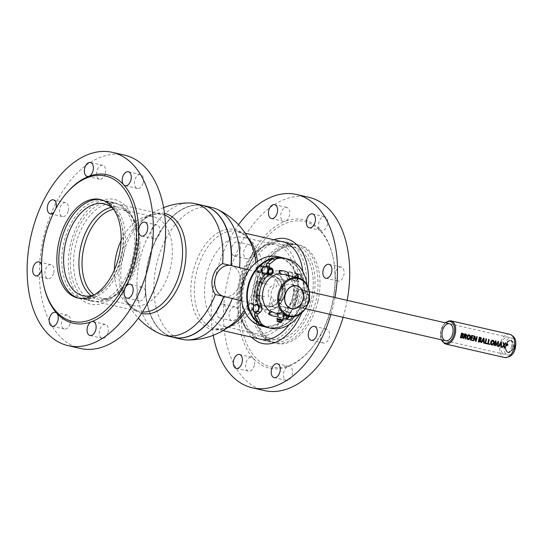 <?xml version="1.0" encoding="UTF-8"?>
<svg xmlns="http://www.w3.org/2000/svg" width="543" height="543" viewBox="0 0 543 543"><rect width="100%" height="100%" fill="white"/><g stroke="black" fill="none" stroke-linecap="round" stroke-linejoin="round"><path stroke-width="0.41" stroke-dasharray="2.71 2.04" d="M203.822 205.811A67.447 41.241 -77.1 0 0 166.898 222.637A67.447 41.241 -77.1 0 0 147.805 306.082A67.447 41.241 -77.1 0 0 173.02 337.135A67.447 41.241 -77.1 0 0 209.91 320.343A67.447 41.241 102.9 0 1 173.02 337.135A67.447 41.241 102.9 0 1 148.354 261.692A67.447 41.241 102.9 0 1 203.822 205.811A67.447 41.241 102.9 0 1 229.031 236.809A67.447 41.241 -77.1 0 0 203.822 205.811M173.339 337.373A67.603 41.343 102.9 0 1 173.108 337.312A67.603 41.343 102.9 0 1 147.832 306.191A67.603 41.343 102.9 0 1 166.972 222.555A67.603 41.343 102.9 0 1 203.503 205.573M223.723 296.417L223.764 296.369A67.447 41.241 102.9 0 1 223.743 296.424A67.447 41.241 -77.1 0 0 223.764 296.369L223.96 296.485A15.862 12.55 103.7 0 0 239.701 283.799A15.862 12.55 103.7 0 0 231.203 265.588L230.985 265.588A67.447 41.241 -77.1 0 0 230.992 265.534A67.447 41.241 102.9 0 1 230.985 265.588L230.965 265.527M211.987 207.514A67.603 41.343 -77.1 0 0 156.737 263.606A67.603 41.343 -77.1 0 0 181.464 339.226A67.603 41.343 -77.1 0 0 181.824 339.314M232.275 298.507A67.603 41.343 -77.1 0 0 232.316 298.392A19.31 15.279 103.7 0 0 242.354 284.41A19.31 15.279 103.7 0 0 239.687 267.658M227.985 327.381A49.97 30.557 102.9 0 1 214.94 328.8L221.985 328.834C226.58 327.931 231.27 325.216 236.042 320.703A51.266 31.351 102.9 0 1 211.743 329.397A51.266 31.351 102.9 0 1 192.996 272.057A51.266 31.351 102.9 0 1 235.16 229.574A51.266 31.351 102.9 0 1 252.712 247.852C250.377 241.71 247.343 237.23 243.59 234.42L237.237 231.379A49.97 30.557 102.9 0 1 237.501 231.44A49.97 30.557 102.9 0 1 248.368 238.336M255.848 262.737A51.266 31.351 102.9 0 1 253.914 286.921A51.266 31.351 102.9 0 1 244.289 310.392M294.659 244.526A49.97 30.557 -77.1 0 0 294.394 244.459A49.97 30.557 -77.1 0 0 253.506 286.141A49.97 30.557 -77.1 0 0 271.839 341.825A49.97 30.557 -77.1 0 0 272.097 341.886A49.97 30.557 -77.1 0 0 312.985 300.204A49.97 30.557 -77.1 0 0 294.659 244.526M257.192 335.54A47.112 28.813 -77.1 0 0 257.443 335.601A47.112 28.813 -77.1 0 0 295.989 296.302A47.112 28.813 -77.1 0 0 278.708 243.8A47.112 28.813 -77.1 0 0 278.464 243.746A47.112 28.813 -77.1 0 0 264.828 245.701A47.112 28.813 -77.1 0 0 239.87 283.242A47.112 28.813 -77.1 0 0 246.013 327.904A47.112 28.813 -77.1 0 0 257.192 335.54M272.491 339.042A47.112 28.813 -77.1 0 0 272.735 339.103A47.112 28.813 -77.1 0 0 311.288 299.804A47.112 28.813 -77.1 0 0 294.007 247.303A47.112 28.813 -77.1 0 0 293.756 247.248A47.112 28.813 -77.1 0 0 255.21 286.541A47.112 28.813 -77.1 0 0 272.491 339.042A47.112 28.813 -77.1 0 0 311.241 300.007A47.112 28.813 -77.1 0 0 294.007 247.303A47.112 28.813 -77.1 0 0 268.215 259.059A47.112 28.813 -77.1 0 0 254.871 317.35A47.112 28.813 -77.1 0 0 272.491 339.042M255.441 333.511A45.531 27.842 -77.1 0 0 255.678 333.572A45.531 27.842 -77.1 0 0 292.928 295.596A45.531 27.842 -77.1 0 0 276.231 244.866A45.531 27.842 -77.1 0 0 275.993 244.805A45.531 27.842 -77.1 0 0 262.812 246.698A45.531 27.842 -77.1 0 0 238.696 282.978A45.531 27.842 -77.1 0 0 244.635 326.133A45.531 27.842 -77.1 0 0 255.441 333.511M243.875 237.461A45.531 27.842 102.9 0 1 260.572 288.19A45.531 27.842 102.9 0 1 223.322 326.167A45.531 27.842 102.9 0 1 223.085 326.105A45.531 27.842 102.9 0 1 206.388 275.376A45.531 27.842 102.9 0 1 243.637 237.4A45.531 27.842 102.9 0 1 243.875 237.461M224.402 296.587L232.316 298.392M203.381 205.546A67.603 41.343 -77.1 0 0 148.069 261.93A67.603 41.343 -77.1 0 0 172.864 337.257A67.603 41.343 -77.1 0 0 173.217 337.346M159.9 333.741A67.603 41.343 102.9 0 1 139.775 259.724A67.603 41.343 102.9 0 1 189.833 202.994M164.495 213.406A51.266 31.351 -77.1 0 0 140.807 222.243A51.266 31.351 -77.1 0 0 122.935 256.018A51.266 31.351 -77.1 0 0 124.13 295.087L124.13 295.087A51.266 31.351 -77.1 0 0 141.621 313.352M82.183 298.419A49.97 30.557 102.9 0 1 63.857 242.735A49.97 30.557 102.9 0 1 104.745 201.059A49.97 30.557 102.9 0 1 105.009 201.12A49.97 30.557 102.9 0 1 123.336 256.798A49.97 30.557 102.9 0 1 82.448 298.48A49.97 30.557 102.9 0 1 82.183 298.419M111.356 207.324A47.112 28.813 102.9 0 1 119.399 207.345A47.112 28.813 102.9 0 1 119.65 207.399A47.112 28.813 102.9 0 1 130.829 215.035A47.112 28.813 102.9 0 1 136.979 259.697A47.112 28.813 102.9 0 1 112.014 297.238A47.112 28.813 102.9 0 1 98.378 299.2A47.112 28.813 102.9 0 1 98.134 299.139A47.112 28.813 102.9 0 1 91.129 295.711M108.634 283.88A47.112 28.813 102.9 0 0 121.971 225.589A47.112 28.813 102.9 0 0 113.928 209.666A47.112 28.813 102.9 0 1 121.68 256.194A47.112 28.813 102.9 0 1 94.462 294.727A47.112 28.813 102.9 0 0 108.634 283.88L107.086 285.747A50.526 30.897 102.9 0 1 79.427 298.358A50.526 30.897 102.9 0 1 78.721 298.168M113.596 209.32A45.531 27.842 102.9 0 1 121.164 209.374A45.531 27.842 102.9 0 1 121.408 209.428A45.531 27.842 102.9 0 1 132.207 216.806A45.531 27.842 102.9 0 1 138.153 259.968A45.531 27.842 102.9 0 1 114.03 296.247A45.531 27.842 102.9 0 1 100.855 298.134A45.531 27.842 102.9 0 1 100.611 298.08A45.531 27.842 102.9 0 1 94.007 294.89M114.39 269.993A45.531 27.842 -77.1 0 0 132.967 305.485A45.531 27.842 -77.1 0 0 133.205 305.539A45.531 27.842 -77.1 0 0 170.461 267.563A45.531 27.842 -77.1 0 0 153.757 216.833A45.531 27.842 -77.1 0 0 153.52 216.779A45.531 27.842 -77.1 0 0 121.116 240.603M163.599 207.636A68.493 68.493 0 0 0 140.807 222.243L140.807 222.243C145.572 217.723 150.262 215.014 154.857 214.112L161.902 214.139A49.97 30.557 -77.1 0 0 121.014 255.821A49.97 30.557 -77.1 0 0 139.341 311.499A49.97 30.557 -77.1 0 0 139.605 311.56A49.97 30.557 -77.1 0 0 142.497 311.987M280.107 300.211A15.862 12.55 103.7 0 0 283.005 287.858L285.272 288.408A15.862 12.55 103.7 0 1 282.374 300.768L279.516 300.069A15.543 12.299 -76.3 0 1 266.464 306.524A15.543 12.299 -76.3 0 1 266.328 306.49A15.543 12.299 -76.3 0 1 257.62 295.059L259.948 295.63A15.862 12.55 103.7 0 1 262.846 283.276L260.579 282.727A15.862 12.55 103.7 0 0 257.681 295.08L257.62 295.059M260.518 282.706L260.518 282.706A15.543 12.299 -76.3 0 1 273.563 276.251A15.543 12.299 -76.3 0 1 273.706 276.285A15.543 12.299 -76.3 0 1 282.414 287.715L283.005 287.858M273.312 275.864A15.862 12.55 103.7 0 0 257.477 288.421A15.862 12.55 103.7 0 0 265.927 306.72A15.862 12.55 103.7 0 0 266.07 306.754A15.862 12.55 103.7 0 0 281.905 294.197A15.862 12.55 103.7 0 0 273.455 275.898A15.862 12.55 103.7 0 0 273.312 275.864M223.838 296.444A15.862 12.55 103.7 0 0 239.653 283.975A15.862 12.55 103.7 0 0 231.366 265.622M124.585 155.149A99.145 60.633 -77.1 0 0 43.562 237.42A99.145 60.633 -77.1 0 0 80.35 348.45M105.342 173.305A7.14 4.364 -77.1 0 0 102.695 165.31A7.14 4.364 -77.1 0 0 96.858 171.235A7.14 4.364 -77.1 0 0 99.512 179.224A7.14 4.364 -77.1 0 0 105.342 173.305M68.269 210.65A7.14 4.364 -77.1 0 0 65.622 202.654A7.14 4.364 -77.1 0 0 59.791 208.58A7.14 4.364 -77.1 0 0 62.438 216.569A7.14 4.364 -77.1 0 0 68.269 210.65M41.641 269.077A7.14 4.364 -77.1 0 0 41.784 267.163A7.14 4.364 -77.1 0 0 41.553 265.269M53.716 272.701A7.14 4.364 -77.1 0 0 51.069 264.712A7.14 4.364 -77.1 0 0 45.232 270.631A7.14 4.364 -77.1 0 0 47.886 278.627A7.14 4.364 -77.1 0 0 53.716 272.701M70.203 323.126A7.14 4.364 -77.1 0 0 67.556 315.13A7.14 4.364 -77.1 0 0 61.719 321.049A7.14 4.364 -77.1 0 0 64.366 329.044A7.14 4.364 -77.1 0 0 70.203 323.126M108.071 332.364A7.14 4.364 -77.1 0 0 105.423 324.375A7.14 4.364 -77.1 0 0 99.593 330.293A7.14 4.364 -77.1 0 0 102.24 338.289A7.14 4.364 -77.1 0 0 108.071 332.364M145.144 295.019A7.14 4.364 -77.1 0 0 142.497 287.03A7.14 4.364 -77.1 0 0 136.66 292.949A7.14 4.364 -77.1 0 0 139.307 300.944A7.14 4.364 -77.1 0 0 145.144 295.019M159.696 232.967A7.14 4.364 -77.1 0 0 157.049 224.972A7.14 4.364 -77.1 0 0 151.219 230.897A7.14 4.364 -77.1 0 0 153.866 238.886A7.14 4.364 -77.1 0 0 159.696 232.967M54.069 211.987A7.14 4.364 -77.1 0 0 55.087 210.426A76.149 46.562 -77.1 0 0 44.994 237.956A76.149 46.562 -77.1 0 0 41.784 267.163A76.149 46.562 -77.1 0 0 44.37 288.075M143.216 182.55A7.14 4.364 -77.1 0 0 140.562 174.554A7.14 4.364 -77.1 0 0 134.732 180.473A7.14 4.364 -77.1 0 0 137.379 188.469A7.14 4.364 -77.1 0 0 143.216 182.55M132.485 259.126A50.526 30.897 -77.1 0 0 113.738 202.546A50.526 30.897 -77.1 0 0 72.45 244.472A50.526 30.897 -77.1 0 0 91.197 301.053A50.526 30.897 -77.1 0 0 132.485 259.126M65.934 193.865A76.149 46.562 -77.1 0 0 55.087 210.426A7.14 4.364 -77.1 0 0 55.8 208.702M258.047 322.338A35.295 27.924 103.7 0 0 267.611 327.13A35.295 27.924 103.7 0 0 302.899 298.996A35.295 27.924 103.7 0 0 283.731 258.407A35.295 27.924 103.7 0 0 273.007 258.556M284.016 258.068A35.695 28.243 -76.3 0 1 302.899 299.281A35.695 28.243 -76.3 0 1 267.285 327.463A35.695 28.243 -76.3 0 1 267.088 327.415M261.55 326.065A35.695 28.243 103.7 0 0 261.869 326.139A35.695 28.243 103.7 0 0 297.503 297.89A35.695 28.243 103.7 0 0 278.478 256.71M277.84 256.968A35.295 27.924 -76.3 0 1 297.007 297.564A35.295 27.924 -76.3 0 1 261.719 325.691A35.295 27.924 -76.3 0 1 242.558 285.102A35.295 27.924 -76.3 0 1 277.84 256.968M264.57 274.113A19.324 15.292 103.7 0 0 254.239 293.912A19.324 15.292 103.7 0 0 265.371 310.148A19.324 15.292 103.7 0 0 284.688 294.74A19.324 15.292 103.7 0 0 274.195 272.518A19.324 15.292 103.7 0 0 265.12 273.815M274.276 273.244A18.638 14.749 103.7 0 0 255.638 288.095A18.638 14.749 103.7 0 0 265.758 309.537A18.638 14.749 103.7 0 0 284.396 294.679A18.638 14.749 103.7 0 0 274.276 273.244M281.342 310.046A3.964 3.136 103.7 0 0 277.378 313.209A3.964 3.136 103.7 0 0 279.536 317.77A3.964 3.136 103.7 0 0 283.5 314.607A3.964 3.136 103.7 0 0 281.342 310.046M279.862 317.438A3.57 2.824 -76.3 0 1 279.828 317.431A3.57 2.824 -76.3 0 1 277.928 313.318A3.57 2.824 -76.3 0 1 281.491 310.487A3.57 2.824 -76.3 0 1 281.518 310.494A3.57 2.824 -76.3 0 1 283.426 314.614A3.57 2.824 -76.3 0 1 279.862 317.438M288.72 316.365A3.57 2.824 103.7 0 0 286.942 311.818A3.57 2.824 103.7 0 0 286.908 311.811A3.57 2.824 103.7 0 0 283.344 314.635A3.57 2.824 103.7 0 0 285.245 318.755A3.57 2.824 103.7 0 0 285.279 318.761A3.57 2.824 103.7 0 0 286.758 318.619M285.421 319.209A3.964 3.136 -76.3 0 1 283.27 314.648A3.964 3.136 -76.3 0 1 287.233 311.485A3.964 3.136 -76.3 0 1 289.392 316.046A3.964 3.136 -76.3 0 1 285.421 319.209M252.97 308.241A3.57 2.824 -76.3 0 1 249.576 310.508A3.57 2.824 -76.3 0 1 249.549 310.501A3.57 2.824 -76.3 0 1 247.642 306.388A3.57 2.824 -76.3 0 1 251.205 303.557A3.57 2.824 -76.3 0 1 251.239 303.564A3.57 2.824 -76.3 0 1 253.235 307.155M251.063 303.116A3.964 3.136 103.7 0 0 247.099 306.279A3.964 3.136 103.7 0 0 249.251 310.84A3.964 3.136 103.7 0 0 253.214 307.677A3.964 3.136 103.7 0 0 251.063 303.116M294.387 280.982A3.964 3.136 -76.3 0 1 292.236 276.421A3.964 3.136 -76.3 0 1 296.2 273.265A3.964 3.136 -76.3 0 1 298.351 277.826A3.964 3.136 -76.3 0 1 294.387 280.982M297.177 274.419A3.57 2.824 103.7 0 0 295.908 273.597A3.57 2.824 103.7 0 0 295.874 273.591A3.57 2.824 103.7 0 0 292.31 276.414A3.57 2.824 103.7 0 0 294.211 280.534A3.57 2.824 103.7 0 0 294.245 280.541A3.57 2.824 103.7 0 0 297.795 277.758M288.822 279.217A3.57 2.824 -76.3 0 1 288.795 279.211A3.57 2.824 -76.3 0 1 286.894 275.091A3.57 2.824 -76.3 0 1 290.457 272.267A3.57 2.824 -76.3 0 1 290.485 272.274A3.57 2.824 -76.3 0 1 292.385 276.394A3.57 2.824 -76.3 0 1 288.822 279.217L294.211 280.534M290.308 271.826A3.964 3.136 103.7 0 0 286.344 274.982A3.964 3.136 103.7 0 0 288.496 279.543A3.964 3.136 103.7 0 0 292.467 276.387A3.964 3.136 103.7 0 0 290.308 271.826M260.029 264.896A3.964 3.136 103.7 0 0 256.065 268.052A3.964 3.136 103.7 0 0 258.217 272.613A3.964 3.136 103.7 0 0 262.181 269.457A3.964 3.136 103.7 0 0 260.029 264.896M258.543 272.287A3.57 2.824 -76.3 0 1 258.509 272.281A3.57 2.824 -76.3 0 1 256.608 268.161A3.57 2.824 -76.3 0 1 260.172 265.337A3.57 2.824 -76.3 0 1 260.206 265.344A3.57 2.824 -76.3 0 1 262.106 269.464A3.57 2.824 -76.3 0 1 258.543 272.287M264.509 273.665A3.57 2.824 103.7 0 0 267.59 270.448A3.57 2.824 103.7 0 0 265.622 266.667M258.814 306.096A3.964 3.136 -76.3 0 1 256.52 312.211M267.19 267.047A3.964 3.136 -76.3 0 1 268.079 270.855A3.964 3.136 -76.3 0 1 265.629 273.937M270.597 314.39A22.209 17.573 -76.3 0 1 258.543 288.849A22.209 17.573 -76.3 0 1 280.745 271.147A22.209 17.573 -76.3 0 1 292.799 296.688A22.209 17.573 -76.3 0 1 270.597 314.39M276.007 299.716A11.898 9.414 -76.3 0 1 271.636 302.709A5.552 4.392 -76.3 0 1 266.722 305.444A5.552 4.392 -76.3 0 1 263.525 300.849A11.898 9.414 -76.3 0 1 260.925 296.268L256.961 295.358A2.776 2.199 103.7 0 1 255.359 292.976A2.776 2.199 103.7 0 1 256.92 290.138L257.701 286.819A2.776 2.199 103.7 0 1 257.565 283.595A2.776 2.199 103.7 0 1 260.056 282.15L263.654 282.978A12.292 9.726 103.7 0 1 268.69 279.584A5.552 4.392 -76.3 0 1 273.312 277.337A5.552 4.392 -76.3 0 1 276.462 281.362A12.292 9.726 103.7 0 1 279.475 286.595L283.073 287.417A2.776 2.199 103.7 0 1 284.675 289.799A2.776 2.199 103.7 0 1 283.113 292.636L282.333 295.955A2.776 2.199 103.7 0 1 282.469 299.179A2.776 2.199 103.7 0 1 279.978 300.625L276.007 299.716M264.584 296.749L257.287 295.025L264.584 296.749M260.206 282.598L267.502 284.322L260.206 282.598M213.243 335.309A99.145 60.633 102.9 0 1 215.469 276.767A99.145 60.633 102.9 0 1 238.533 224.782M334.943 297.544A99.145 60.633 102.9 0 1 333.28 305.519A99.145 60.633 102.9 0 1 330.897 314.519M264.495 390.593A99.145 60.633 102.9 0 1 227.707 279.564A99.145 60.633 102.9 0 1 308.729 197.292M347.181 300.347A99.145 60.633 102.9 0 1 345.518 308.322A99.145 60.633 102.9 0 1 343.128 317.322M254.348 365.269A7.14 4.364 102.9 0 1 248.518 371.188A7.14 4.364 102.9 0 1 245.864 363.199A7.14 4.364 102.9 0 1 251.701 357.274A7.14 4.364 102.9 0 1 253.235 358.204A7.14 4.364 102.9 0 1 254.348 365.269M237.861 314.852A7.14 4.364 102.9 0 1 232.031 320.77A7.14 4.364 102.9 0 1 229.377 312.782A7.14 4.364 102.9 0 1 235.214 306.856A7.14 4.364 102.9 0 1 238.16 312.11A7.14 4.364 102.9 0 1 237.861 314.852M225.623 312.049A7.14 4.364 102.9 0 1 219.793 317.974A7.14 4.364 102.9 0 1 217.146 309.978A7.14 4.364 102.9 0 1 222.976 304.053A7.14 4.364 102.9 0 1 225.623 312.049M251.47 255.373A7.14 4.364 102.9 0 1 246.583 258.712A7.14 4.364 102.9 0 1 243.936 250.723A7.14 4.364 102.9 0 1 249.766 244.798A7.14 4.364 102.9 0 1 252.42 252.794A7.14 4.364 102.9 0 1 251.47 255.373A76.149 46.562 102.9 0 1 285.367 221.225A7.14 4.364 102.9 0 1 283.656 221.368A7.14 4.364 102.9 0 1 281.002 213.379A7.14 4.364 102.9 0 1 286.84 207.453A7.14 4.364 102.9 0 1 289.487 215.449A7.14 4.364 102.9 0 1 285.367 221.225A76.149 46.562 102.9 0 1 319.99 229.682A7.14 4.364 102.9 0 1 318.877 222.623A7.14 4.364 102.9 0 1 324.707 216.698A7.14 4.364 102.9 0 1 327.361 224.693A7.14 4.364 102.9 0 1 321.524 230.612A7.14 4.364 102.9 0 1 319.99 229.682A76.149 46.562 102.9 0 1 332.472 254.871A76.149 46.562 102.9 0 1 335.058 275.776A7.14 4.364 102.9 0 1 335.364 273.041A7.14 4.364 102.9 0 1 341.194 267.115A7.14 4.364 102.9 0 1 343.848 275.111A7.14 4.364 102.9 0 1 338.011 281.03A7.14 4.364 102.9 0 1 335.058 275.776A76.149 46.562 102.9 0 1 331.854 304.983A76.149 46.562 102.9 0 1 321.755 332.513A7.14 4.364 102.9 0 1 326.642 329.173A7.14 4.364 102.9 0 1 329.289 337.169A7.14 4.364 102.9 0 1 323.458 343.088A7.14 4.364 102.9 0 1 320.804 335.092A7.14 4.364 102.9 0 1 321.755 332.513A76.149 46.562 102.9 0 1 310.915 349.074A76.149 46.562 102.9 0 1 287.858 366.661A7.14 4.364 102.9 0 1 289.568 366.518A7.14 4.364 102.9 0 1 292.215 374.514A7.14 4.364 102.9 0 1 286.385 380.433A7.14 4.364 102.9 0 1 283.738 372.437A7.14 4.364 102.9 0 1 287.858 366.661A76.149 46.562 102.9 0 1 253.235 358.204A76.149 46.562 102.9 0 1 238.16 312.11A76.149 46.562 102.9 0 1 241.37 282.903A76.149 46.562 102.9 0 1 251.47 255.373M240.182 249.99A7.14 4.364 102.9 0 1 234.345 255.916A7.14 4.364 102.9 0 1 231.698 247.92A7.14 4.364 102.9 0 1 237.535 241.995A7.14 4.364 102.9 0 1 240.182 249.99M243.542 283.412A74.561 45.592 102.9 0 1 288.727 222.304A74.561 45.592 102.9 0 1 332.744 255.963A74.561 45.592 102.9 0 1 332.133 305.037A74.561 45.592 102.9 0 1 311.628 348.206A74.561 45.592 102.9 0 1 257.036 359.072A74.561 45.592 102.9 0 1 243.542 283.412M317.852 301.548A50.526 30.897 102.9 0 1 276.563 343.475A50.526 30.897 102.9 0 1 257.816 286.894A50.526 30.897 102.9 0 1 299.105 244.968A50.526 30.897 102.9 0 1 317.852 301.548M304.392 298.474A50.526 30.897 102.9 0 1 263.104 340.393A50.526 30.897 102.9 0 1 244.357 283.813A50.526 30.897 102.9 0 1 285.652 241.893A50.526 30.897 102.9 0 1 304.392 298.474M101.256 199.715A50.526 30.897 102.9 0 1 102.505 199.98A50.526 30.897 102.9 0 1 121.394 223.241A50.526 30.897 102.9 0 1 107.086 285.747M116.731 203.801A49.97 30.557 102.9 0 1 135.417 226.811A49.97 30.557 102.9 0 1 121.272 288.632A49.97 30.557 102.9 0 1 93.912 301.1A49.97 30.557 102.9 0 1 75.633 245.205A49.97 30.557 102.9 0 1 116.731 203.801M114.722 199.546A53.676 32.824 102.9 0 1 134.793 224.259A53.676 32.824 102.9 0 1 119.596 290.661A53.676 32.824 102.9 0 1 90.213 304.053A53.676 32.824 102.9 0 1 70.576 244.017A53.676 32.824 102.9 0 1 114.722 199.546M297.415 244.588A50.526 30.897 -77.1 0 0 269.756 257.192A50.526 30.897 -77.1 0 0 255.448 319.705A50.526 30.897 -77.1 0 0 274.344 342.966A50.526 30.897 -77.1 0 0 315.897 301.1A50.526 30.897 -77.1 0 0 297.415 244.588M288.985 324.748A49.97 30.557 -77.1 0 0 302.838 271.602M301.745 312.809A53.676 32.824 -77.1 0 0 308.173 287.322M282.408 241.723A49.97 30.557 -77.1 0 0 255.577 254.307A49.97 30.557 -77.1 0 0 241.425 316.135A49.97 30.557 -77.1 0 0 260.111 339.137M273.848 239.762A53.676 32.824 -77.1 0 0 257.246 252.285A53.676 32.824 -77.1 0 0 242.049 318.687A53.676 32.824 -77.1 0 0 251.552 337.183M292.053 316.759A3.767 2.98 103.7 0 0 291.822 313.915A3.767 2.98 103.7 0 0 290.05 312.374A3.767 2.98 103.7 0 0 286.181 315.748M289.107 316.46A3.767 2.98 103.7 0 0 288.991 313.223A3.767 2.98 103.7 0 0 287.227 311.682A3.767 2.98 103.7 0 0 283.982 313.311A3.767 2.98 103.7 0 0 283.67 317.472A3.767 2.98 103.7 0 0 285.435 319.006A3.767 2.98 103.7 0 0 286.962 318.884M306.917 284.668A35.695 28.243 -76.3 0 1 306.204 298.983L303.374 298.297A0.794 0.624 103.7 0 0 303.014 299.838L305.838 300.53A35.695 28.243 -76.3 0 1 299.668 314.356M306.204 298.983A0.794 0.624 103.7 0 0 305.838 300.53L303.014 299.838A35.695 28.243 -76.3 0 1 267.21 327.443M295.222 277.127A3.767 2.98 103.7 0 0 295.46 279.937A3.767 2.98 103.7 0 0 297.231 281.471A3.767 2.98 103.7 0 0 300.924 278.851M297.489 274.276A3.767 2.98 103.7 0 0 296.186 273.462A3.767 2.98 103.7 0 0 292.949 275.084A3.767 2.98 103.7 0 0 292.629 279.245A3.767 2.98 103.7 0 0 294.401 280.785A3.767 2.98 103.7 0 0 298.188 277.853M284.138 258.095A35.695 28.243 -76.3 0 1 303.374 298.297M268.67 274.683A23.797 18.829 -76.3 0 1 269.219 274.222A3.964 3.136 103.7 0 0 270.475 268.785L269.98 267.733M265.846 273.991A23.797 18.829 -76.3 0 1 266.389 273.536L269.219 274.222M269.118 305.471L269.389 306.062L275.396 307.433L275.905 307.026L277.717 299.302L280.195 299.376A9.238 7.31 -76.3 0 0 282.679 288.795L280.419 287.79L282.231 280.066L281.953 279.475L275.946 278.104L275.437 278.511L273.624 286.236L271.147 286.161A9.238 7.31 -76.3 0 0 268.67 296.743L270.93 297.747L269.118 305.471M266.389 273.536A3.964 3.136 103.7 0 0 267.651 268.093L267.149 267.041M272.219 306.747L278.22 308.125L278.735 307.718L280.548 299.987L283.025 300.069A9.238 7.31 -76.3 0 0 285.503 289.487L283.242 288.482L285.055 280.758L284.776 280.168L278.776 278.797L278.267 279.204L276.455 286.928L273.977 286.847A9.238 7.31 -76.3 0 0 271.493 297.428L273.753 298.433L271.941 306.164L272.219 306.747M291.191 284.41A11.797 9.333 103.7 0 1 297.883 294.523L297.931 294.537A11.797 9.333 -76.3 0 1 297.768 296.804L297.72 296.797A11.797 9.333 103.7 0 1 297.496 297.958A11.797 9.333 103.7 0 1 297.177 299.098L297.225 299.112A11.797 9.333 -76.3 0 1 296.363 301.222L296.315 301.209A11.797 9.333 103.7 0 1 285.598 307.338A11.797 9.333 103.7 0 1 278.905 297.225L278.953 297.238A11.797 9.333 -76.3 0 1 279.116 294.964L279.068 294.958A11.797 9.333 103.7 0 1 279.292 293.79A11.797 9.333 103.7 0 1 279.611 292.65L279.659 292.663A11.797 9.333 -76.3 0 1 280.521 290.553L280.473 290.539A11.797 9.333 103.7 0 1 291.191 284.41L296.845 285.794M296.268 297.564C296.811 285.849 308.085 288.645 306.87 300.15C302.811 311.051 291.557 308.281 296.268 297.564M279.082 273.889A19.826 15.686 -76.3 0 1 283.202 274.195A19.826 15.686 -76.3 0 1 293.79 296.96A19.826 15.686 -76.3 0 1 273.794 312.72A19.826 15.686 -76.3 0 1 270.027 311.112M279 313.834L282.462 314.838L277.955 313.739M511.452 346.97A8.722 5.335 -77.1 0 0 508.214 337.203A8.722 5.335 -77.1 0 0 501.087 344.438A8.722 5.335 -77.1 0 0 504.325 354.212A8.722 5.335 -77.1 0 0 511.452 346.97M292.718 296.749A8.722 5.335 102.9 0 1 299.845 289.514A8.722 5.335 102.9 0 1 303.082 299.281A8.722 5.335 102.9 0 1 295.949 306.524A8.722 5.335 102.9 0 1 292.718 296.749M278.111 313.073L279.916 313.515L277.819 316.352L277.921 313.026M279.916 313.515A19.826 15.686 -76.3 0 1 278.002 313.542M277.819 316.352A23.193 18.353 -76.3 0 1 277.337 316.386M288.856 275.572L288.971 276.292M308.763 295.908L304.379 289.534L297.096 290.03L293.546 301.616L294.849 307.331L300.204 308.478L307.005 304.426L308.763 295.908M298.338 301.779C299.22 296.621 300.374 292.942 301.786 290.729C304.555 289.704 307.107 291.795 309.429 297.014C309.91 302.471 307.589 305.879 302.458 307.236C298.304 307.949 296.933 306.13 298.338 301.779M291.204 308.702A11.797 9.333 -76.3 0 1 285.265 293.729A11.797 9.333 -76.3 0 1 296.804 285.781M461.679 335.241L461.652 335.235A11.898 7.276 -77.1 0 0 461.93 333.66L462.392 333.721M468.154 339.131L467.516 336.972L469.071 335.248M461.414 337.59L461.034 337.474A11.898 7.276 -77.1 0 0 461.557 335.669L461.957 335.764M479.557 339.334L479.537 339.327A11.898 7.276 -77.1 0 0 479.808 337.746L480.27 337.814M464.706 336.137L464.686 336.131A11.898 7.276 -77.1 0 0 464.998 334.373L465.473 334.427M506.877 345.843L508.017 344.886L507.257 343.536M461.129 337.984L462.521 337.875L463.125 337.013L462.684 335.669L463.539 334.746L463.349 333.816L462.378 333.253M465.358 338.886L465.86 339.002L465.69 336.619L466.641 335.554L466.478 334.569L465.48 333.965M467.951 339.545C469.132 339.66 469.933 339.008 470.34 337.59L470.353 337.536C470.618 336.131 470.211 335.214 469.118 334.8M471.704 337.536L471.677 337.529A11.898 7.276 -77.1 0 0 471.948 335.974L473.455 336.314A11.898 7.276 -77.1 0 0 473.51 335.866M471.066 339.728L471.066 339.728A11.898 7.276 -77.1 0 0 471.582 337.963L473.007 338.289A11.898 7.276 -77.1 0 0 473.028 338.208A11.898 7.276 -77.1 0 0 473.102 337.855M475.878 340.454L474.847 336.171M475.553 341.214L476.007 341.323A11.898 7.276 -77.1 0 0 476.693 339.042A11.898 7.276 -77.1 0 0 477.093 336.694M479.007 342.076L480.399 341.968L481.003 341.099L480.569 339.742L481.417 338.839L481.227 337.909L480.256 337.346M483.684 343.081L484.166 343.19L484.003 338.269M485.496 343.033L485.469 343.027A11.898 7.276 -77.1 0 0 486.005 341.174A11.898 7.276 -77.1 0 0 486.406 338.818M488.191 343.651L488.191 343.651A11.898 7.276 -77.1 0 0 488.727 341.798A11.898 7.276 -77.1 0 0 489.128 339.443M491.673 344.975C492.861 345.09 493.655 344.438 494.062 343.02L494.076 342.966C494.347 341.561 493.933 340.644 492.84 340.223M496.187 345.063L495.983 341.011M497.334 346.203L497.768 346.305L498.623 341.615M501.013 347.045L501.494 347.153L501.332 342.233M504.114 344.832L503.578 342.748M504.196 347.771L504.719 347.893L504.284 345.287L505.777 343.251M501.929 347.255L502.445 347.371L503.884 345.681M501.067 345.518L499.764 345.219L498.915 346.563L498.454 346.461M495.711 345.823L498.169 342.144M494.069 345.457L494.497 345.552L495.691 341.601M487.58 343.97L489.61 344.432A11.898 7.276 -77.1 0 0 489.759 344.011M484.831 343.339L486.888 343.814A11.898 7.276 -77.1 0 0 487.037 343.386M483.738 341.554L482.462 341.262M481.125 342.49L481.593 342.599L482.435 341.255M473.245 340.692L473.693 340.794A11.898 7.276 -77.1 0 0 474.29 338.846L474.657 336.918M470.428 340.047L472.505 340.522A11.898 7.276 -77.1 0 0 472.654 340.094M463.498 338.459L463.966 338.567A11.898 7.276 -77.1 0 0 464.584 336.565L465.018 336.667M512.802 347.255A5.946 3.638 -77.1 0 0 510.596 340.59A5.946 3.638 -77.1 0 0 505.737 345.531A5.946 3.638 -77.1 0 0 507.943 352.19A5.946 3.638 -77.1 0 0 512.802 347.255M479.293 341.683L478.912 341.567A11.898 7.276 -77.1 0 0 479.435 339.762L479.842 339.857M491.863 344.554L491.239 342.402L492.772 340.671M506.945 345.599L506.409 344.52L507.25 343.78M506.687 345.212L506.857 345.253A11.898 7.276 -77.1 0 0 506.945 344.785L507.189 345.036M507.203 345.334L507.182 344.113M482.673 340.848L483.65 338.751M500.001 344.812L500.979 342.714M505.323 346.733A6.027 3.686 -77.1 0 0 507.766 352.231A6.027 3.686 -77.1 0 0 512.904 345.979A6.027 3.686 -77.1 0 0 510.461 340.481A6.027 3.686 -77.1 0 0 505.323 346.733M282.971 320.153L276.794 318.707L279.747 306.103L285.923 307.548L279.747 306.103M282.326 320.553L277.195 319.352M279.903 319.997L278.145 319.569L279.903 319.997M277.358 321.504L281.22 322.406M281.695 322.114L277.066 321.028M283.113 313.881L278.966 312.917L283.113 313.881M278.05 321.66L280.527 322.25L278.05 321.66L278.776 318.571L279.835 318.816L279.109 321.904M279.835 318.816L281.07 319.108L280.351 322.196M281.07 319.108L278.953 318.626L278.226 321.714M280.188 318.917L279.469 322.006M281.247 319.162L280.527 322.25M269.674 273.74L258.896 271.106L259.147 272.199A3.428 2.708 103.7 0 0 262.093 268.88A3.428 2.708 103.7 0 0 259.853 265.432A3.428 2.708 103.7 0 0 256.758 268.032A3.428 2.708 103.7 0 0 258.034 271.948L258.02 271.473L258.902 271.676M258.02 271.473L258.278 270.971A2.382 1.88 -76.3 0 1 257.341 268.14A2.382 1.88 -76.3 0 1 259.669 266.437A2.382 1.88 -76.3 0 1 259.69 266.443A2.382 1.88 -76.3 0 1 260.993 268.995A2.382 1.88 -76.3 0 1 258.896 271.106M262.744 273.238L258.896 272.294A3.57 2.824 -76.3 0 1 257.579 268.222A3.57 2.824 -76.3 0 1 260.796 265.513A3.57 2.824 -76.3 0 1 261.095 265.561A3.57 2.824 -76.3 0 1 261.129 265.568A3.57 2.824 -76.3 0 1 263.104 269.308A3.57 2.824 -76.3 0 1 260.077 272.566L268.955 274.731M258.278 270.971L269.715 273.76M259.147 272.199L260.077 272.566M258.896 272.294L258.034 271.948M257.443 261.502A49.97 30.557 102.9 0 1 245.11 312.177M222.935 330.633L214.94 328.8A49.97 30.557 102.9 0 1 214.675 328.739A49.97 30.557 102.9 0 1 196.349 273.061A49.97 30.557 102.9 0 1 237.237 231.379L245.232 233.212M164.692 215.008A49.97 30.557 -77.1 0 0 162.167 214.2A49.97 30.557 -77.1 0 0 161.902 214.139L104.745 201.059M509.782 334.305A11.898 7.276 -77.1 0 0 500.055 344.174A11.898 7.276 -77.1 0 0 504.474 357.498M450.805 320.804A11.898 7.276 -77.1 0 0 441.086 330.68A11.898 7.276 -77.1 0 0 445.498 344.004M514.757 347.724A8.722 5.335 -77.1 0 0 511.567 337.97A8.722 5.335 -77.1 0 0 504.393 345.199A8.722 5.335 -77.1 0 0 507.583 354.959A8.722 5.335 -77.1 0 0 514.757 347.724M513.345 347.384A6.346 3.882 -77.1 0 0 511.024 340.285A6.346 3.882 -77.1 0 0 505.805 345.538A6.346 3.882 -77.1 0 0 508.126 352.638A6.346 3.882 -77.1 0 0 513.345 347.384M445.389 322.82A11.104 6.787 -77.1 0 0 440.943 330.653A11.104 6.787 -77.1 0 0 441.5 339.83M512.986 346.074A5.668 3.468 102.9 0 1 508.859 352A5.668 3.468 102.9 0 1 505.852 346.78A5.668 3.468 102.9 0 1 509.979 340.855A5.668 3.468 102.9 0 1 512.986 346.074M282.672 241.778L294.394 244.459M272.735 339.103L257.443 335.601M223.322 326.167L255.678 333.572M243.637 237.4L275.993 244.805M244.635 326.133L246.013 327.904M262.812 246.698L264.828 245.701M293.756 247.248L278.464 243.746M260.375 339.199L272.097 341.886M82.448 298.48L139.605 311.56L133.252 308.526C129.506 305.709 126.465 301.229 124.13 295.087A68.493 68.493 0 0 0 138.309 318.157M83.086 295.697L98.378 299.2M132.207 216.806L130.829 215.035M114.03 296.247L112.014 297.238M133.205 305.539L100.855 298.134M153.52 216.779L121.164 209.374M104.107 203.842L119.399 207.345M257.742 295.093C257.328 290.661 258.298 286.541 260.64 282.733M266.328 306.49L266.464 306.524C281.403 311.044 289.086 278.932 273.706 276.285M249.203 269.98L273.455 275.898M241.676 300.802L265.927 306.72M102.695 165.31L90.457 162.506M65.622 202.654L53.39 199.851M51.069 264.712L38.831 261.909M67.556 315.13L55.318 312.327M105.423 324.375L93.186 321.571M142.497 287.03L130.259 284.227M157.049 224.972L144.818 222.168M140.562 174.554L128.331 171.751M113.738 202.546L100.279 199.464M91.197 301.053L77.737 297.971M137.379 188.469L125.141 185.672M153.866 238.886L141.628 236.09M139.307 300.944L127.076 298.148M102.24 338.289L90.002 335.493M64.366 329.044L52.135 326.248M47.886 278.627L35.648 275.83M62.438 216.569L50.2 213.772M99.512 179.224L87.274 176.427M279.828 317.431L285.245 318.755M249.549 310.501L254.966 311.825M258.509 272.281L262.839 273.333M260.206 265.344L261.129 265.568M290.485 272.274L295.908 273.597M251.239 303.564L256.663 304.888M281.518 310.494L286.942 311.818M236.28 368.392L248.518 371.188M219.793 317.974L232.031 320.77M234.345 255.916L246.583 258.712M271.419 218.571L283.656 221.368M309.286 227.816L321.524 230.612M325.773 278.233L338.011 281.03M311.22 340.291L323.458 343.088M332.744 255.963L332.472 254.871M274.147 377.636L286.385 380.433M263.104 340.393L276.563 343.475M285.652 241.893L299.105 244.968M277.337 363.715L289.568 366.518M311.628 348.206L310.915 349.074M314.404 326.37L326.642 329.173M328.963 264.312L341.194 267.115M312.476 213.894L324.707 216.698M274.602 204.65L286.84 207.453M237.535 241.995L249.766 244.798M222.976 304.053L235.214 306.856M239.463 354.47L251.701 357.274M121.971 225.589L121.394 223.241M135.417 226.811L134.793 224.259M121.272 288.632L119.596 290.661M254.871 317.35L255.448 319.705M268.215 259.059L269.756 257.192M241.425 316.135L242.049 318.687M255.577 254.307L257.246 252.285M287.227 311.682L290.05 312.374M296.186 273.462L299.017 274.154M294.401 280.785L297.231 281.471M285.435 319.006L288.265 319.698M285.598 307.338L291.252 308.716M285.204 274.683L283.202 274.195M275.796 313.209L273.794 312.72M508.214 337.203L449.489 323.757M309.286 291.672L299.845 289.514M504.325 354.212L445.593 340.766M305.383 308.682L295.949 306.524M309.456 296.892L308.288 293.96C307.453 292.351 306.15 290.872 304.379 289.534L304.379 289.534M300.204 308.478L304.806 306.68L307.766 304.168M510.596 340.59C508.553 340.4 506.986 342.056 505.886 345.565C505.309 349.244 505.995 351.457 507.943 352.19M445.05 322.746L440.78 330.612L441.154 339.755M510.461 340.481C512.382 341.174 513.25 343.027 513.047 346.047C512.32 350.194 510.563 352.258 507.766 352.231M284.125 315.245L285.923 307.548M283.595 314.003L282.075 320.506M278.966 312.917L277.439 319.42M271.12 269.233L259.69 266.443M259.853 265.432L260.796 265.513"/><path stroke-width="0.81" d="M203.503 205.573A67.603 41.343 102.9 0 1 203.625 205.6A67.603 41.343 102.9 0 1 203.978 205.682A67.603 41.343 102.9 0 1 231.209 265.575L231.203 265.588A15.862 12.55 103.7 0 0 231.087 265.554A15.862 12.55 103.7 0 0 215.245 278.111A15.862 12.55 103.7 0 0 223.702 296.41L223.723 296.417A15.862 12.55 103.7 0 0 223.838 296.444M209.91 320.343A67.447 41.241 -77.1 0 0 223.743 296.424A67.447 41.241 102.9 0 1 209.944 320.302A67.447 41.241 102.9 0 1 209.91 320.343M224.402 296.587L223.96 296.485A67.603 41.343 102.9 0 1 173.461 337.4A67.603 41.343 102.9 0 1 173.339 337.373M239.687 267.658A19.31 15.279 103.7 0 0 239.565 267.489A67.603 41.343 -77.1 0 0 216.929 209.198A67.603 41.343 -77.1 0 0 212.34 207.596A67.603 41.343 -77.1 0 0 211.987 207.514L203.625 205.6M239.565 267.489L231.209 265.575M216.929 209.198A68.493 68.493 0 0 1 252.712 247.852L252.712 247.852A51.266 31.351 102.9 0 1 255.848 262.737M244.289 310.392A51.266 31.351 102.9 0 1 236.042 320.703L236.042 320.703A68.493 68.493 0 0 1 187.002 339.945A67.603 41.343 -77.1 0 0 232.275 298.507M173.461 337.4L181.824 339.314A67.603 41.343 -77.1 0 0 187.002 339.945M222.61 263.606L230.965 265.52A67.447 41.241 -77.1 0 0 229.031 236.809A67.447 41.241 102.9 0 1 229.044 236.863A67.447 41.241 102.9 0 1 230.992 265.534A67.603 41.343 -77.1 0 0 229.017 236.755A67.603 41.343 -77.1 0 0 203.734 205.627A67.603 41.343 -77.1 0 0 203.381 205.546L195.025 203.632A67.603 41.343 102.9 0 1 195.378 203.713A67.603 41.343 102.9 0 1 222.61 263.606A19.31 15.279 103.7 0 0 212.571 277.595A19.31 15.279 103.7 0 0 215.354 294.516A67.603 41.343 102.9 0 1 164.862 335.431A67.603 41.343 102.9 0 1 164.502 335.343A67.603 41.343 102.9 0 1 159.9 333.741A68.493 68.493 0 0 1 138.309 318.157M163.599 207.636A68.493 68.493 0 0 1 189.833 202.994A67.603 41.343 102.9 0 1 195.025 203.632M164.862 335.431L173.217 337.346A67.603 41.343 -77.1 0 0 209.876 320.39A67.603 41.343 -77.1 0 0 223.716 296.424L241.676 300.802M215.354 294.516L223.716 296.424A15.862 12.55 103.7 0 1 215.225 278.199A15.862 12.55 103.7 0 1 230.965 265.527M141.621 313.352A51.266 31.351 -77.1 0 0 141.682 313.365A51.266 31.351 -77.1 0 0 183.853 270.889A51.266 31.351 -77.1 0 0 165.099 213.542A51.266 31.351 -77.1 0 0 164.495 213.406M104.358 203.896A47.112 28.813 102.9 0 1 113.928 209.666A47.112 28.813 102.9 0 0 104.358 203.896A47.112 28.813 102.9 0 0 104.107 203.842A47.112 28.813 102.9 0 0 65.56 243.142A47.112 28.813 102.9 0 0 82.835 295.636A47.112 28.813 102.9 0 1 65.601 242.938A47.112 28.813 102.9 0 1 104.358 203.896M94.462 294.727A47.112 28.813 102.9 0 1 83.086 295.697A47.112 28.813 102.9 0 1 82.835 295.636A47.112 28.813 102.9 0 0 94.462 294.727M94.007 294.89A45.531 27.842 102.9 0 1 83.873 247.54A45.531 27.842 102.9 0 1 113.596 209.32M121.116 240.603A45.531 27.842 -77.1 0 0 114.39 269.993M91.129 295.711A47.112 28.813 102.9 0 1 80.805 246.841A47.112 28.813 102.9 0 1 111.356 207.324M231.366 265.622A15.862 12.55 103.7 0 0 231.223 265.588L249.203 269.98M68.113 345.647L80.35 348.45A99.145 60.633 -77.1 0 0 161.373 266.179A99.145 60.633 -77.1 0 0 124.585 155.149L112.353 152.352A99.145 60.633 -77.1 0 0 31.324 234.624A99.145 60.633 -77.1 0 0 68.113 345.647A99.145 60.633 -77.1 0 0 149.135 263.375A99.145 60.633 -77.1 0 0 112.353 152.352M93.104 170.502A7.14 4.364 -77.1 0 0 90.457 162.506A7.14 4.364 -77.1 0 0 84.627 168.432A7.14 4.364 -77.1 0 0 87.274 176.427A7.14 4.364 -77.1 0 0 88.984 176.285A7.14 4.364 -77.1 0 0 93.104 170.502M55.8 208.702A7.14 4.364 -77.1 0 0 56.038 207.847A7.14 4.364 -77.1 0 0 53.39 199.851A7.14 4.364 -77.1 0 0 47.553 205.777A7.14 4.364 -77.1 0 0 50.2 213.772A7.14 4.364 -77.1 0 0 54.069 211.987M41.553 265.269A7.14 4.364 -77.1 0 0 38.831 261.909A7.14 4.364 -77.1 0 0 33.001 267.835A7.14 4.364 -77.1 0 0 35.648 275.83A7.14 4.364 -77.1 0 0 41.478 269.905A7.14 4.364 -77.1 0 0 41.641 269.077M44.105 286.982L44.37 288.075A76.149 46.562 -77.1 0 0 56.852 313.263A7.14 4.364 -77.1 0 0 55.318 312.327A7.14 4.364 -77.1 0 0 49.488 318.252A7.14 4.364 -77.1 0 0 52.135 326.248A7.14 4.364 -77.1 0 0 57.965 320.322A7.14 4.364 -77.1 0 0 56.852 313.263A76.149 46.562 -77.1 0 0 91.482 321.714A7.14 4.364 -77.1 0 0 87.355 327.497A7.14 4.364 -77.1 0 0 90.002 335.493A7.14 4.364 -77.1 0 0 95.839 329.567A7.14 4.364 -77.1 0 0 93.186 321.571A7.14 4.364 -77.1 0 0 91.482 321.714A76.149 46.562 -77.1 0 0 125.372 287.573A7.14 4.364 -77.1 0 0 124.428 290.152A7.14 4.364 -77.1 0 0 127.076 298.148A7.14 4.364 -77.1 0 0 132.906 292.222A7.14 4.364 -77.1 0 0 130.259 284.227A7.14 4.364 -77.1 0 0 125.372 287.573A76.149 46.562 -77.1 0 0 135.472 260.043A76.149 46.562 -77.1 0 0 138.682 230.829A7.14 4.364 -77.1 0 0 141.628 236.09A7.14 4.364 -77.1 0 0 147.465 230.164A7.14 4.364 -77.1 0 0 144.818 222.168A7.14 4.364 -77.1 0 0 138.981 228.094A7.14 4.364 -77.1 0 0 138.682 230.829A76.149 46.562 -77.1 0 0 123.607 184.735A7.14 4.364 -77.1 0 0 125.141 185.672A7.14 4.364 -77.1 0 0 130.978 179.747A7.14 4.364 -77.1 0 0 128.331 171.751A7.14 4.364 -77.1 0 0 122.494 177.676A7.14 4.364 -77.1 0 0 123.607 184.735A76.149 46.562 -77.1 0 0 88.984 176.285A76.149 46.562 -77.1 0 0 65.934 193.865L65.214 194.733A74.561 45.592 -77.1 0 0 44.709 237.909A74.561 45.592 -77.1 0 0 44.105 286.982A74.561 45.592 -77.1 0 0 88.115 320.641A74.561 45.592 -77.1 0 0 133.306 259.534A74.561 45.592 -77.1 0 0 119.806 183.867A74.561 45.592 -77.1 0 0 65.214 194.733M119.026 256.045A50.526 30.897 -77.1 0 0 100.279 199.464A50.526 30.897 -77.1 0 0 58.99 241.391A50.526 30.897 -77.1 0 0 77.737 297.971A50.526 30.897 -77.1 0 0 119.026 256.045M267.088 327.415A35.695 28.243 -76.3 0 1 266.973 327.388A35.695 28.243 -76.3 0 1 247.954 286.215A35.695 28.243 -76.3 0 1 283.589 257.959A35.695 28.243 -76.3 0 1 283.901 258.034A35.695 28.243 -76.3 0 1 284.016 258.068M283.901 258.034L278.478 256.71A35.695 28.243 103.7 0 0 278.165 256.642A35.695 28.243 103.7 0 0 242.531 284.892A35.695 28.243 103.7 0 0 261.55 326.065L266.973 327.388M265.12 273.815A19.324 15.292 103.7 0 0 264.57 274.113M256.52 312.211A3.964 3.136 -76.3 0 1 255.142 312.273A3.964 3.136 -76.3 0 1 252.99 307.711A3.964 3.136 -76.3 0 1 256.954 304.555A3.964 3.136 -76.3 0 1 258.814 306.096M256.629 304.881A3.57 2.824 103.7 0 0 253.065 307.705A3.57 2.824 103.7 0 0 254.966 311.825A3.57 2.824 103.7 0 0 255 311.831A3.57 2.824 103.7 0 0 258.563 309.008A3.57 2.824 103.7 0 0 256.663 304.888A3.57 2.824 103.7 0 0 256.629 304.881M271.167 268.018A3.57 2.824 -76.3 0 1 273.143 271.758A3.57 2.824 -76.3 0 1 270.115 275.016L270.339 274.683A3.17 2.511 103.7 0 0 273.061 271.785A3.17 2.511 103.7 0 0 271.283 268.459A3.17 2.511 103.7 0 0 268.194 270.672A3.17 2.511 103.7 0 0 269.348 274.459L268.934 274.744A3.57 2.824 -76.3 0 1 267.672 270.489A3.57 2.824 -76.3 0 1 271.133 268.011A3.57 2.824 -76.3 0 1 271.167 268.018L265.622 266.667A3.57 2.824 103.7 0 0 265.595 266.661A3.57 2.824 103.7 0 0 262.031 269.484A3.57 2.824 103.7 0 0 263.932 273.604A3.57 2.824 103.7 0 0 263.966 273.611A3.57 2.824 103.7 0 0 264.509 273.665M297.795 277.758A3.57 2.824 103.7 0 0 297.177 274.419M253.235 307.155A3.57 2.824 -76.3 0 1 252.97 308.241M265.629 273.937A3.964 3.136 -76.3 0 1 264.108 274.052A3.964 3.136 -76.3 0 1 261.957 269.491A3.964 3.136 -76.3 0 1 265.921 266.328A3.964 3.136 -76.3 0 1 267.19 267.047M273.007 258.556A35.295 27.924 103.7 0 0 248.45 286.541A35.295 27.924 103.7 0 0 258.047 322.338M286.758 318.619A3.57 2.824 103.7 0 0 288.72 316.365M238.533 224.782A99.145 60.633 102.9 0 1 296.498 194.496A99.145 60.633 102.9 0 1 334.943 297.544M296.498 194.496L308.729 197.292A99.145 60.633 102.9 0 1 347.181 300.347M242.11 362.466A7.14 4.364 102.9 0 1 236.28 368.392A7.14 4.364 102.9 0 1 233.633 360.396A7.14 4.364 102.9 0 1 239.463 354.47A7.14 4.364 102.9 0 1 242.11 362.466M277.256 212.646A7.14 4.364 102.9 0 1 271.419 218.571A7.14 4.364 102.9 0 1 268.771 210.575A7.14 4.364 102.9 0 1 274.602 204.65A7.14 4.364 102.9 0 1 277.256 212.646M315.123 221.89A7.14 4.364 102.9 0 1 309.286 227.816A7.14 4.364 102.9 0 1 306.639 219.82A7.14 4.364 102.9 0 1 312.476 213.894A7.14 4.364 102.9 0 1 315.123 221.89M331.61 272.308A7.14 4.364 102.9 0 1 325.773 278.233A7.14 4.364 102.9 0 1 323.126 270.238A7.14 4.364 102.9 0 1 328.963 264.312A7.14 4.364 102.9 0 1 331.61 272.308M317.051 334.366A7.14 4.364 102.9 0 1 311.22 340.291A7.14 4.364 102.9 0 1 308.573 332.296A7.14 4.364 102.9 0 1 314.404 326.37A7.14 4.364 102.9 0 1 317.051 334.366M279.984 371.711A7.14 4.364 102.9 0 1 274.147 377.636A7.14 4.364 102.9 0 1 271.5 369.64A7.14 4.364 102.9 0 1 277.337 363.715A7.14 4.364 102.9 0 1 279.984 371.711M330.897 314.519A99.145 60.633 102.9 0 1 252.257 387.79A99.145 60.633 102.9 0 1 213.243 335.309M343.128 317.322A99.145 60.633 102.9 0 1 264.495 390.593L252.257 387.79M78.721 298.168A50.526 30.897 102.9 0 1 60.85 242.273A50.526 30.897 102.9 0 1 101.256 199.715M260.111 339.137A49.97 30.557 -77.1 0 0 288.985 324.748M302.838 271.602A49.97 30.557 -77.1 0 0 282.93 241.839A49.97 30.557 -77.1 0 0 282.408 241.723M251.552 337.183A53.676 32.824 -77.1 0 0 262.12 343.393A53.676 32.824 -77.1 0 0 301.745 312.809M308.173 287.322A53.676 32.824 -77.1 0 0 286.629 238.893A53.676 32.824 -77.1 0 0 273.848 239.762M286.181 315.748A3.767 2.98 103.7 0 0 286.494 318.157A3.767 2.98 103.7 0 0 288.265 319.698A3.767 2.98 103.7 0 0 292.053 316.759M300.924 278.851A3.767 2.98 103.7 0 0 300.788 275.688A3.767 2.98 103.7 0 0 299.017 274.154A3.767 2.98 103.7 0 0 295.222 277.127M298.188 277.853A3.767 2.98 103.7 0 0 297.958 275.002A3.767 2.98 103.7 0 0 297.489 274.276M267.149 267.041L266.586 265.832L269.409 266.525A1.982 1.568 -76.3 0 1 270.047 263.796L275.125 259.751A7.935 6.278 -76.3 0 1 278.077 258.414A35.695 28.243 -76.3 0 1 286.962 258.78A35.695 28.243 -76.3 0 1 306.917 284.668M266.586 265.832A1.982 1.568 -76.3 0 1 267.224 263.104L272.294 259.059A7.935 6.278 -76.3 0 1 275.247 257.721A35.695 28.243 -76.3 0 1 284.138 258.095L286.962 258.78M299.668 314.356A35.695 28.243 -76.3 0 1 270.034 328.135A35.695 28.243 -76.3 0 1 262.513 324.748A7.935 6.278 -76.3 0 1 260.457 322.27L257.701 316.433A1.982 1.568 -76.3 0 1 258.346 313.698L260.307 312.137A3.964 3.136 103.7 0 0 261.604 306.707A23.797 18.829 -76.3 0 1 268.67 274.683M270.034 328.135L267.21 327.443A35.695 28.243 -76.3 0 1 259.69 324.062A7.935 6.278 -76.3 0 1 257.633 321.578L254.877 315.741A1.982 1.568 -76.3 0 1 255.515 313.012L257.477 311.444A3.964 3.136 103.7 0 0 258.773 306.014A23.797 18.829 -76.3 0 1 265.846 273.991M286.962 318.884A3.767 2.98 103.7 0 0 289.107 316.46M269.98 267.733L269.409 266.525M284.953 295.175A11.797 9.333 103.7 0 0 291.252 308.716A11.797 9.333 103.7 0 0 303.15 299.336A11.797 9.333 103.7 0 0 296.845 285.794A11.797 9.333 103.7 0 0 284.953 295.175M279.367 293.892A19.039 15.061 -76.3 0 1 298.399 278.722A19.039 15.061 -76.3 0 1 308.729 300.618A19.039 15.061 -76.3 0 1 289.704 315.788A19.039 15.061 -76.3 0 1 279.367 293.892M278.287 293.641A19.826 15.686 -76.3 0 1 298.283 277.873A19.826 15.686 -76.3 0 1 308.872 300.639A19.826 15.686 -76.3 0 1 288.876 316.406A19.826 15.686 -76.3 0 1 278.287 293.641M278.002 313.542A19.826 15.686 -76.3 0 1 272.029 311.601L268.588 314.112L270.027 311.112A19.826 15.686 -76.3 0 1 263.206 289.955A19.826 15.686 -76.3 0 1 279.082 273.889L279.177 270.57L281.077 274.378A19.826 15.686 -76.3 0 1 288.971 276.292M277.337 316.386A23.193 18.353 -76.3 0 1 268.588 314.112M270.027 311.112L272.029 311.601M279.177 270.57A23.193 18.353 -76.3 0 1 288.408 272.81L288.856 275.572M281.077 274.378L279.082 273.889M285.475 293.797A11.641 9.211 103.7 0 0 290.288 308.241A11.641 9.211 103.7 0 0 302.627 300.713A11.641 9.211 103.7 0 0 297.808 286.27A11.641 9.211 103.7 0 0 285.475 293.797M296.804 285.781A11.797 9.333 -76.3 0 1 302.648 300.734A11.797 9.333 -76.3 0 1 291.204 308.702M462.086 335.33L463.057 334.705L462.086 335.33M462.351 333.707L463.036 334.698L461.95 333.66A11.939 7.297 102.9 0 1 461.679 335.241M469.043 335.241L469.878 337.461L469.071 335.248L467.537 336.972L468.154 339.131L469.878 337.461L468.127 339.124M467.971 339.551C466.994 339.165 466.681 338.275 467.048 336.877C467.347 335.425 468.046 334.732 469.145 334.8C470.224 335.207 470.638 336.117 470.374 337.542C469.994 338.981 469.193 339.653 467.971 339.551L467.957 339.545C466.966 339.151 466.654 338.255 467.021 336.87L467.034 336.836C467.347 335.398 468.039 334.719 469.118 334.793L469.118 334.793M461.414 337.59L462.663 336.898L461.971 335.764L462.636 336.891L461.414 337.59M462.548 337.882L460.423 337.766L461.509 333.151L463.376 333.816L463.559 334.753L462.711 335.655L463.145 337.013L462.548 337.882M461.971 335.764L461.577 335.676A11.939 7.297 102.9 0 1 461.055 337.481M479.964 339.423L480.942 338.798L479.964 339.423M480.229 337.8L480.915 338.791L479.829 337.753A11.939 7.297 102.9 0 1 479.557 339.334M465.46 334.42L466.145 335.513L465.154 336.239L464.706 336.137L466.165 335.52L465.018 334.379A11.939 7.297 102.9 0 1 464.706 336.137M507.271 343.536L506.171 344.466L506.877 345.843L506.191 344.472L507.284 343.536L508.044 344.893L506.897 345.843M462.432 333.266L461.489 333.144L460.396 337.76L461.129 337.984M464.557 333.85L463.498 338.459L464.584 333.857L465.5 333.972L464.557 333.85M465.5 333.972L466.505 334.576L466.668 335.56L465.718 336.606L465.88 339.002L465.378 338.893L465.5 337.739L465.378 338.893M473.51 335.866L471.514 335.411A11.898 7.276 102.9 0 1 471.114 337.766A11.898 7.276 102.9 0 1 470.428 340.047L470.448 340.054A11.939 7.297 -77.1 0 0 471.534 335.418L473.53 335.873A11.939 7.297 102.9 0 1 473.476 336.321L471.969 335.981A11.939 7.297 102.9 0 1 471.704 337.536L473.129 337.861A11.939 7.297 102.9 0 1 473.028 338.296L471.602 337.97A11.939 7.297 102.9 0 1 471.093 339.735L472.681 340.101A11.939 7.297 102.9 0 1 472.525 340.529L470.448 340.054M473.102 337.855L471.704 337.536M474.847 336.171L474.331 336.056A11.898 7.276 102.9 0 1 473.93 338.411A11.898 7.276 102.9 0 1 473.245 340.692L473.265 340.699A11.939 7.297 -77.1 0 0 474.351 336.063L474.874 336.178L475.885 340.502L476.354 338.574A11.939 7.297 -77.1 0 0 476.673 336.599L477.114 336.701A11.939 7.297 102.9 0 1 476.028 341.33L475.553 341.221L475.071 338.642L475.553 341.214M477.093 336.694L476.645 336.592A11.898 7.276 102.9 0 1 476.326 338.567L475.872 340.488M480.317 337.359L479.367 337.237L478.281 341.852L479.007 342.076M484.003 338.269L483.433 338.14L481.098 342.49L483.453 338.146L484.023 338.275L484.193 343.196L483.684 343.081L483.759 341.561L483.664 343.074M486.406 338.818L485.917 338.71A11.898 7.276 102.9 0 1 485.517 341.065A11.898 7.276 102.9 0 1 484.831 343.339L484.858 343.346A11.939 7.297 -77.1 0 0 485.944 338.717L486.433 338.825A11.939 7.297 102.9 0 1 485.496 343.033L487.064 343.393A11.939 7.297 102.9 0 1 486.915 343.821L484.858 343.346M488.639 339.327A11.898 7.276 102.9 0 1 488.238 341.69A11.898 7.276 102.9 0 1 487.553 343.963L487.58 343.97A11.939 7.297 -77.1 0 0 488.659 339.334L488.639 339.327M489.128 339.443L489.128 339.443A11.939 7.297 102.9 0 1 488.218 343.658L489.786 344.018A11.939 7.297 102.9 0 1 489.63 344.438L487.58 343.97M492.84 340.223L492.84 340.223C491.768 340.149 491.069 340.828 490.757 342.26L490.743 342.3C490.377 343.685 490.689 344.581 491.673 344.975L491.686 344.975C490.716 344.595 490.41 343.699 490.77 342.307C491.076 340.855 491.775 340.162 492.868 340.23C493.954 340.637 494.361 341.547 494.103 342.972C493.716 344.411 492.915 345.083 491.7 344.981M495.386 340.875L494.069 345.457L495.413 340.882L496.01 341.018L495.386 340.875M495.983 341.011L496.187 345.083L497.021 343.59L496.18 345.083M498.65 341.622L498.026 341.479L497.001 343.583L498.046 341.486L498.65 341.622L497.788 346.305L497.334 346.203L498.182 342.11L497.307 346.196M501.332 342.233L500.761 342.104L498.426 346.454L500.782 342.11L501.352 342.239L501.522 347.16L501.013 347.045L501.087 345.524L499.791 345.226L498.942 346.57L498.454 346.461M503.578 342.748L503.035 342.626L503.707 345.192L501.902 347.248L503.734 345.199L503.056 342.633L503.605 342.755L504.135 344.853L505.261 343.135L505.798 343.257L504.304 345.294L504.739 347.9L504.196 347.771L503.904 345.667L502.465 347.377L501.929 347.255M505.777 343.251L505.234 343.128L504.108 344.846M503.877 345.66L504.196 347.771M501.067 345.518L501.013 347.045M495.684 345.816L495.711 341.547L495.684 345.816M489.759 344.011L488.218 343.658M487.037 343.386L485.496 343.033M472.681 340.101L471.093 339.735M465.018 336.667L465.5 337.739L464.604 336.572A11.939 7.297 102.9 0 1 463.987 338.574L463.498 338.459M495.698 341.547L494.517 345.558L494.069 345.457M498.182 342.11L495.711 345.823M442.321 331.149A8.722 5.335 -77.1 0 0 445.593 340.766A8.722 5.335 -77.1 0 0 452.726 333.531A8.722 5.335 -77.1 0 0 449.529 323.771A8.722 5.335 -77.1 0 0 442.355 330.999M483.331 339.572L482.673 340.848L483.779 341.099L483.67 338.723L483.331 339.572M483.759 341.561L482.462 341.262L481.614 342.606L481.125 342.49M474.657 336.918L475.05 338.635L474.677 336.925L474.317 338.852A11.939 7.297 102.9 0 1 473.713 340.8M479.293 341.683L480.541 340.99L479.849 339.857L480.521 340.984L479.293 341.683M492.772 340.671L493.58 342.884L491.849 344.554M507.237 343.773L507.78 344.846L506.938 345.599M507.04 344.805L507.406 345.375M506.66 345.205L507.21 344.119L506.85 344.072L506.66 345.205M507.467 344.262L507.427 345.382L506.965 344.791A11.939 7.297 102.9 0 1 506.877 345.26L506.687 345.212M480.426 341.975L478.302 341.859L479.388 337.244L481.254 337.909L481.437 338.839L480.596 339.748L481.03 341.106L480.426 341.975M479.849 339.857L479.462 339.769A11.939 7.297 102.9 0 1 478.94 341.567M483.65 338.717L483.759 341.099L482.673 340.848M500.972 342.681L501.08 345.063L500.001 344.812L501.108 345.07L500.999 342.687L500.001 344.812M507.807 344.846L507.257 343.78L506.429 344.527L506.958 345.606L507.807 344.846M493.607 342.891L492.793 340.678L491.259 342.402L491.877 344.561L493.607 342.891M282.971 320.153L282.326 320.553L278.654 319.712L277.195 319.352L276.794 318.707L282.971 320.153L284.125 315.245M281.22 322.406L277.358 321.504L277.066 321.028L281.695 322.114L281.22 322.406M269.348 274.459L269.715 273.76A2.382 1.88 -76.3 0 1 268.771 270.93A2.382 1.88 -76.3 0 1 271.1 269.226A2.382 1.88 -76.3 0 1 271.12 269.233A2.382 1.88 -76.3 0 1 272.43 271.785A2.382 1.88 -76.3 0 1 270.326 273.896L269.674 273.74M268.934 274.744L262.744 273.238M268.955 274.731L270.115 275.016M270.339 274.683L270.326 273.896M248.368 238.336A49.97 30.557 102.9 0 1 257.443 261.502M245.11 312.177A49.97 30.557 102.9 0 1 227.985 327.381M142.497 311.987A49.97 30.557 -77.1 0 0 180.541 269.667A49.97 30.557 -77.1 0 0 164.692 215.008M267.224 263.104L270.047 263.796M275.247 257.721L278.077 258.414M272.294 259.059L275.125 259.751M258.773 306.014L261.604 306.707M257.477 311.444L260.307 312.137M255.515 313.012L258.346 313.698M254.877 315.741L257.701 316.433M257.633 321.578L260.457 322.27M259.69 324.062L262.513 324.748M509.782 334.305C516.936 337.407 515.945 342.497 515.402 347.893C513.99 354.301 510.345 357.504 504.474 357.498A11.898 7.276 -77.1 0 0 514.194 347.629A11.898 7.276 -77.1 0 0 509.782 334.305L450.805 320.804L445.05 322.746M504.474 357.498L445.498 344.004A11.898 7.276 -77.1 0 0 455.217 334.128A11.898 7.276 -77.1 0 0 450.805 320.804M441.5 339.83A11.104 6.787 -77.1 0 0 448.172 342.681A11.104 6.787 -77.1 0 0 454.138 333.877A11.104 6.787 -77.1 0 0 452.679 323.214A11.104 6.787 -77.1 0 0 445.389 322.82M245.232 233.212L282.672 241.778M222.935 330.633L260.375 339.199M262.839 273.333L263.932 273.604M298.283 277.873L285.204 274.683M288.876 316.406L282.462 314.838M277.955 313.739L275.796 313.209M449.489 323.757L309.286 291.672M445.593 340.766L305.383 308.682M307.766 304.168L309.143 301.908L309.7 299.376L309.456 296.892M441.154 339.755L445.498 344.004M282.075 320.506L281.695 322.114M277.439 319.42L277.066 321.028"/></g></svg>
